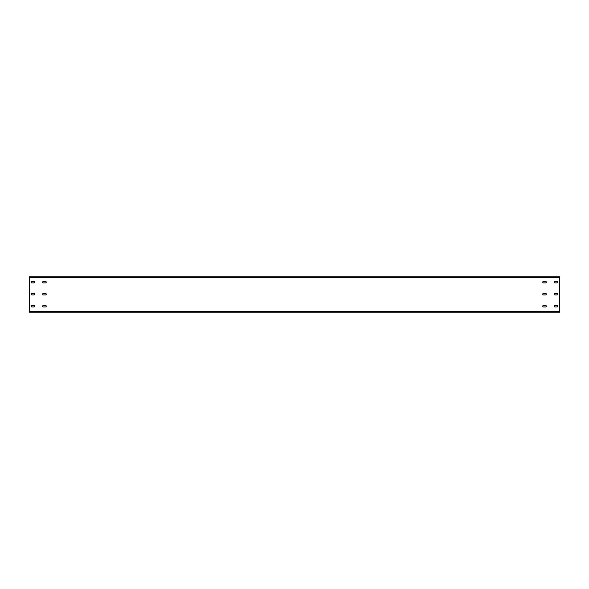 <?xml version="1.0" encoding="UTF-8"?>
<svg xmlns="http://www.w3.org/2000/svg" width="589" height="589" viewBox="0 0 589 589"><rect width="100%" height="100%" fill="white"/><g stroke="black" fill="none" stroke-linecap="round" stroke-linejoin="round"><path stroke-width="0.88" d="M29.45 311.64L29.45 312.17L559.55 312.17L559.55 276.83L29.45 276.83L29.45 311.64L559.55 311.64M556.988 282.926A0.795 0.795 0 0 0 557.783 282.131A0.795 0.795 0 0 0 556.988 281.336L555.044 281.336A0.795 0.795 0 0 0 554.249 282.131A0.795 0.795 0 0 0 555.044 282.926L556.988 282.926A0.795 0.795 0 0 0 557.783 282.131A0.795 0.795 0 0 0 556.988 281.336M556.988 293.351L555.044 293.351A0.795 0.795 0 0 0 554.249 294.147A0.795 0.795 0 0 0 555.044 294.942L556.988 294.942A0.795 0.795 0 0 0 557.783 294.147A0.795 0.795 0 0 0 556.988 293.351A0.795 0.795 0 0 1 557.783 294.147A0.795 0.795 0 0 1 556.988 294.942M543.559 282.926L545.502 282.926A0.795 0.795 0 0 0 546.298 282.131A0.795 0.795 0 0 0 545.502 281.336L543.559 281.336A0.795 0.795 0 0 0 542.764 282.131A0.795 0.795 0 0 0 543.559 282.926A0.795 0.795 0 0 1 542.764 282.131A0.795 0.795 0 0 1 543.559 281.336M543.559 293.351A0.795 0.795 0 0 0 542.764 294.147A0.795 0.795 0 0 0 543.559 294.942L545.502 294.942A0.795 0.795 0 0 0 546.298 294.147A0.795 0.795 0 0 0 545.502 293.351L543.559 293.351A0.795 0.795 0 0 0 542.764 294.147A0.795 0.795 0 0 0 543.559 294.942M32.012 282.926L33.956 282.926A0.795 0.795 0 0 0 34.751 282.131A0.795 0.795 0 0 0 33.956 281.336L32.012 281.336A0.795 0.795 0 0 0 31.217 282.131A0.795 0.795 0 0 0 32.012 282.926A0.795 0.795 0 0 1 31.217 282.131A0.795 0.795 0 0 1 32.012 281.336M32.012 293.351A0.795 0.795 0 0 0 31.217 294.147A0.795 0.795 0 0 0 32.012 294.942L33.956 294.942A0.795 0.795 0 0 0 34.751 294.147A0.795 0.795 0 0 0 33.956 293.351L32.012 293.351A0.795 0.795 0 0 0 31.217 294.147A0.795 0.795 0 0 0 32.012 294.942M45.441 282.926A0.795 0.795 0 0 0 46.236 282.131A0.795 0.795 0 0 0 45.441 281.336L43.498 281.336A0.795 0.795 0 0 0 42.703 282.131A0.795 0.795 0 0 0 43.498 282.926L45.441 282.926A0.795 0.795 0 0 0 46.236 282.131A0.795 0.795 0 0 0 45.441 281.336M45.441 293.351L43.498 293.351A0.795 0.795 0 0 0 42.703 294.147A0.795 0.795 0 0 0 43.498 294.942L45.441 294.942A0.795 0.795 0 0 0 46.236 294.147A0.795 0.795 0 0 0 45.441 293.351A0.795 0.795 0 0 1 46.236 294.147A0.795 0.795 0 0 1 45.441 294.942M556.988 306.957A0.795 0.795 0 0 0 557.783 306.162A0.795 0.795 0 0 0 556.988 305.367L555.044 305.367A0.795 0.795 0 0 0 554.249 306.162A0.795 0.795 0 0 0 555.044 306.957L556.988 306.957A0.795 0.795 0 0 0 557.783 306.162A0.795 0.795 0 0 0 556.988 305.367M543.559 306.957L545.502 306.957A0.795 0.795 0 0 0 546.298 306.162A0.795 0.795 0 0 0 545.502 305.367L543.559 305.367A0.795 0.795 0 0 0 542.764 306.162A0.795 0.795 0 0 0 543.559 306.957A0.795 0.795 0 0 1 542.764 306.162A0.795 0.795 0 0 1 543.559 305.367M32.012 306.957L33.956 306.957A0.795 0.795 0 0 0 34.751 306.162A0.795 0.795 0 0 0 33.956 305.367L32.012 305.367A0.795 0.795 0 0 0 31.217 306.162A0.795 0.795 0 0 0 32.012 306.957A0.795 0.795 0 0 1 31.217 306.162A0.795 0.795 0 0 1 32.012 305.367M45.441 306.957A0.795 0.795 0 0 0 46.236 306.162A0.795 0.795 0 0 0 45.441 305.367L43.498 305.367A0.795 0.795 0 0 0 42.703 306.162A0.795 0.795 0 0 0 43.498 306.957L45.441 306.957A0.795 0.795 0 0 0 46.236 306.162A0.795 0.795 0 0 0 45.441 305.367M555.044 281.336A0.795 0.795 0 0 0 554.249 282.131A0.795 0.795 0 0 0 555.044 282.926M555.044 293.351A0.795 0.795 0 0 0 554.249 294.147A0.795 0.795 0 0 0 555.044 294.942M545.502 282.926A0.795 0.795 0 0 0 546.298 282.131A0.795 0.795 0 0 0 545.502 281.336M545.502 294.942A0.795 0.795 0 0 0 546.298 294.147A0.795 0.795 0 0 0 545.502 293.351M33.956 282.926A0.795 0.795 0 0 0 34.751 282.131A0.795 0.795 0 0 0 33.956 281.336M33.956 294.942A0.795 0.795 0 0 0 34.751 294.147A0.795 0.795 0 0 0 33.956 293.351M43.498 281.336A0.795 0.795 0 0 0 42.703 282.131A0.795 0.795 0 0 0 43.498 282.926M43.498 293.351A0.795 0.795 0 0 0 42.703 294.147A0.795 0.795 0 0 0 43.498 294.942M555.044 305.367A0.795 0.795 0 0 0 554.249 306.162A0.795 0.795 0 0 0 555.044 306.957M545.502 306.957A0.795 0.795 0 0 0 546.298 306.162A0.795 0.795 0 0 0 545.502 305.367M33.956 306.957A0.795 0.795 0 0 0 34.751 306.162A0.795 0.795 0 0 0 33.956 305.367M43.498 305.367A0.795 0.795 0 0 0 42.703 306.162A0.795 0.795 0 0 0 43.498 306.957M29.45 277.36L559.55 277.36"/></g></svg>
